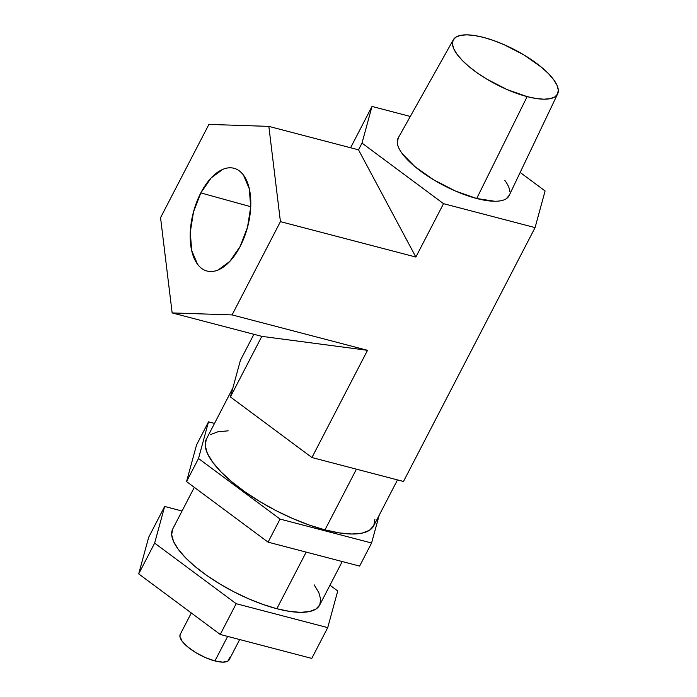 <?xml version="1.0" encoding="UTF-8"?>
<svg xmlns="http://www.w3.org/2000/svg" width="697" height="697" viewBox="0 0 697 697"><rect width="100%" height="100%" fill="white"/><g stroke="black" fill="none" stroke-linecap="round" stroke-linejoin="round"><path stroke-width="1.05" d="M200.814 192.903A53.111 28.072 104.7 0 1 234.453 168.421A53.111 28.072 104.7 0 1 240.169 246.407L229.853 261.375L218.117 269.992C214.11 271.656 210.32 271.969 206.739 270.95C203.158 269.931 200.065 267.648 197.46 264.093L191.684 250.476L190.29 232.171L193.496 211.949L200.814 192.903L211.13 177.935L222.866 169.319C226.873 167.655 230.663 167.341 234.244 168.36C237.825 169.38 240.918 171.662 243.532 175.217L249.308 188.835L250.693 207.14L247.487 227.361L240.169 246.407A53.111 28.072 104.7 0 1 207.593 271.168A53.111 28.072 104.7 0 1 200.814 192.903L250.72 206.713L200.814 192.903M453.311 39.79L398.17 138.058A62.495 20.884 27.4 0 0 418.801 169.737A62.495 20.884 27.4 0 0 476.696 198.506L527.15 96.622A58.766 19.629 -152.6 0 1 472.714 69.569A58.766 19.629 -152.6 0 1 453.311 39.79A58.766 19.629 -152.6 0 1 483.605 37.429A58.766 19.629 -152.6 0 1 537.579 64.124A58.766 19.629 -152.6 0 1 557.652 93.868A58.766 19.629 -152.6 0 1 527.15 96.622L476.696 198.506L455.289 190.969L433.621 179.791L414.976 166.67L402.213 153.61C399.137 149.428 397.49 145.76 397.255 142.58L398.362 137.718M232.842 388.046L206.399 439.066A94.226 31.478 27.4 0 0 238.052 486.794A94.226 31.478 27.4 0 0 324.968 529.886L356.437 469.168L324.968 529.886A94.226 31.478 27.4 0 0 373.714 525.791L397.499 479.902M535.078 227.605L403.493 481.47L311.942 457.537L367.519 350.312L232.084 314.905L280.429 221.637L415.865 257.045L443.536 203.672L535.078 227.605L545.089 190.961L520.171 172.447L545.089 190.961L535.078 227.605L403.493 481.47L311.942 457.537L230.411 396.95L261.811 336.363L367.519 350.312L311.942 457.537L230.411 396.95L240.421 360.305L253.9 334.299L240.421 360.305L230.411 396.95L261.811 336.363L172.15 312.927L232.084 314.905L367.519 350.312L261.811 336.363L172.15 312.927L232.084 314.905L280.429 221.637L268.842 126.384L358.511 149.829L361.996 143.094L443.536 203.672L415.865 257.045L358.511 149.829L415.865 257.045L280.429 221.637L268.842 126.384L208.9 124.406L160.554 217.673L172.15 312.927L160.554 217.673L208.9 124.406L268.842 126.384L358.511 149.829L361.996 143.094L443.536 203.672L535.078 227.605M372.006 106.441L350.591 147.764L372.006 106.441L361.996 143.094L372.006 106.441L410.289 116.451L372.006 106.441M374.916 519.282L373.801 525.616L369.462 530.295L362.083 533.127L351.924 534.015L339.395 532.917L324.968 529.886L309.198 525.024L292.696 518.533L276.082 510.648L260.016 501.674L245.1 491.969L231.909 481.897L220.958 471.843L212.663 462.189L207.34 453.32L205.197 445.575L206.312 439.241M210.642 434.562L218.03 431.731L228.18 430.842M504.872 180.445C507.947 184.618 509.594 188.295 509.829 191.475M509.307 195.221L506.214 198.776C503.574 200.466 499.697 201.294 494.582 201.241L476.696 198.506A62.495 20.884 27.4 0 0 509.132 195.578L557.652 93.868M527.15 96.622L507.024 89.538L486.645 79.022L477.349 72.976L469.125 66.685L462.294 60.421L457.119 54.401L453.799 48.868L452.458 44.042L453.155 40.086L455.855 37.168L460.464 35.408L466.798 34.85L474.613 35.53L483.605 37.429L493.441 40.452L503.739 44.503L524.118 55.019L541.639 67.356L548.469 73.621L553.645 79.641L556.964 85.173L558.306 90.009L557.609 93.956L554.908 96.874L550.299 98.643L543.965 99.192L536.15 98.512L527.15 96.622M280.046 519.073L268.084 542.153L186.543 481.575L198.514 458.495L280.046 519.073L371.588 543.007L379.168 515.266L371.588 543.007L359.626 566.086L371.588 543.007L280.046 519.073L198.514 458.495L186.543 481.575L196.554 444.921L208.516 421.842L198.514 458.495L208.516 421.842L196.554 444.921L186.543 481.575L268.084 542.153L280.046 519.073M214.51 423.41L208.516 421.842L214.51 423.41M359.626 566.086L268.084 542.153L359.626 566.086M194.315 487.342L172.734 528.971A82.734 27.645 27.4 0 0 200.527 570.878A82.734 27.645 27.4 0 0 276.848 608.716L306.183 552.111L276.848 608.716A82.734 27.645 27.4 0 0 319.644 605.127L342.236 561.538M154.647 543.111L164.658 506.466L182.048 511.014L164.658 506.466L154.647 543.111L236.187 603.698L154.647 543.111L138.694 573.884L154.647 543.111M329.969 585.21L337.74 590.978L327.729 627.631L236.187 603.698L220.235 634.462L138.694 573.884L148.705 537.239L164.658 506.466L148.705 537.239L138.694 573.884L220.235 634.462L236.187 603.698L327.729 627.631L337.74 590.978L329.969 585.21M172.656 529.128L171.68 534.686L173.562 541.491L178.24 549.28L185.524 557.748L195.143 566.583L206.721 575.426L219.816 583.947L233.931 591.823L248.507 598.749L263.004 604.447L276.848 608.716L289.516 611.382L300.52 612.341L309.433 611.565L315.915 609.073L319.723 604.97L320.707 599.411L318.825 592.598L314.147 584.809M311.777 658.404L327.729 627.631L311.777 658.404L220.235 634.462L311.777 658.404M191.318 612.985L180.235 634.357A27.575 9.218 27.4 0 0 189.497 648.332A27.575 9.218 27.4 0 0 214.937 660.939L227.658 636.405L214.937 660.939A27.575 9.218 27.4 0 0 229.208 659.745L239.672 639.55M229.557 657.837L227.963 661.061L222.831 662.15L214.937 660.939L205.493 657.619L195.927 652.688L187.702 646.894L182.074 641.127L179.887 636.265L180.314 634.2"/></g></svg>
